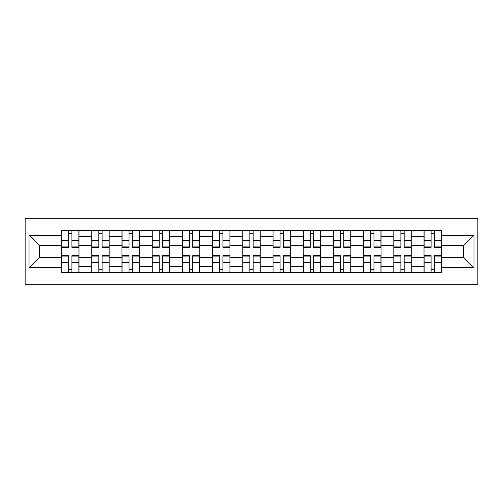 <?xml version="1.0" encoding="UTF-8"?>
<svg xmlns="http://www.w3.org/2000/svg" width="503" height="503" viewBox="0 0 503 503"><rect width="100%" height="100%" fill="white"/><g stroke="black" fill="none" stroke-linecap="round" stroke-linejoin="round"><path stroke-width="0.75" d="M25.15 284.704L477.85 284.704L477.85 218.296L25.15 218.296L25.15 284.704M91.76 272.318L91.76 236.592L78.977 236.592L78.977 272.318M78.977 236.592L78.977 230.682M91.76 236.592L91.76 230.682M109.182 230.682L109.182 272.318M121.965 272.318L121.965 230.682M139.388 230.682L139.388 272.318M152.17 272.318L152.17 230.682M169.593 230.682L169.593 272.318M182.375 272.318L182.375 230.682M199.804 230.682L199.804 272.318M212.58 272.318L212.58 230.682M230.009 230.682L230.009 272.318M242.786 272.318L242.786 230.682M260.214 230.682L260.214 272.318M272.991 272.318L272.991 230.682M290.42 230.682L290.42 272.318M303.196 272.318L303.196 230.682M320.625 230.682L320.625 272.318M333.407 272.318L333.407 230.682M350.83 230.682L350.83 272.318M363.612 272.318L363.612 230.682M381.035 230.682L381.035 272.318M393.818 272.318L393.818 230.682M411.24 230.682L411.24 272.318M424.023 272.318L424.023 230.682M424.023 257.505L411.24 257.505M393.818 257.505L381.035 257.505M363.612 257.505L350.83 257.505M333.407 257.505L320.625 257.505M303.196 257.505L290.42 257.505M272.991 257.505L260.214 257.505M242.786 257.505L230.009 257.505M212.58 257.505L199.804 257.505M182.375 257.505L169.593 257.505M152.17 257.505L139.388 257.505M121.965 257.505L109.182 257.505M91.76 257.505L78.977 257.505M424.023 245.495L411.24 245.495M393.818 245.495L381.035 245.495M363.612 245.495L350.83 245.495M333.407 245.495L320.625 245.495M303.196 245.495L290.42 245.495M272.991 245.495L260.214 245.495M242.786 245.495L230.009 245.495M212.58 245.495L199.804 245.495M182.375 245.495L169.593 245.495M152.17 245.495L139.388 245.495M121.965 245.495L109.182 245.495M91.76 245.495L78.977 245.495M39.284 257.505L61.555 257.505L61.555 245.495L39.284 245.495L39.284 257.505L29.023 267.766L29.023 235.234L61.555 235.234L61.555 245.495M441.445 245.495L441.445 257.505L463.716 257.505L463.716 245.495L441.445 245.495L441.445 230.682L61.555 230.682L61.555 235.234M441.445 235.234L473.977 235.234L473.977 267.766L441.445 267.766L441.445 257.505M61.555 257.505L61.555 272.318L441.445 272.318L441.445 267.766M61.555 267.766L29.023 267.766M71.91 269.413L68.622 269.413M68.622 233.587L71.91 233.587M102.115 269.413L98.827 269.413M98.827 233.587L102.115 233.587M132.32 269.413L129.032 269.413M129.032 233.587L132.32 233.587M162.526 269.413L159.237 269.413M159.237 233.587L162.526 233.587M192.737 269.413L189.442 269.413M189.442 233.587L192.737 233.587M222.942 269.413L219.648 269.413M219.648 233.587L222.942 233.587M253.147 269.413L249.853 269.413M249.853 233.587L253.147 233.587M283.352 269.413L280.058 269.413M280.058 233.587L283.352 233.587M313.558 269.413L310.263 269.413M310.263 233.587L313.558 233.587M343.763 269.413L340.474 269.413M340.474 233.587L343.763 233.587M373.968 269.413L370.68 269.413M370.68 233.587L373.968 233.587M404.173 269.413L400.885 269.413M400.885 233.587L404.173 233.587M434.378 269.413L431.09 269.413M431.09 233.587L434.378 233.587M29.023 235.234L39.284 245.495M463.716 257.505L473.977 267.766M463.716 245.495L473.977 235.234M71.91 247.338L71.91 230.877L78.883 230.877L78.883 247.338L71.91 247.338M68.622 233.398L71.91 233.398M68.622 230.877L61.649 230.877L61.649 247.338L68.622 247.338L68.622 230.877L71.91 230.877M68.622 255.662L68.622 272.123L61.649 272.123L61.649 255.662L68.622 255.662M71.91 269.602L68.622 269.602M71.91 272.123L78.883 272.123L78.883 255.662L71.91 255.662L71.91 272.123L68.622 272.123M102.115 247.338L102.115 230.877L109.088 230.877L109.088 247.338L102.115 247.338M98.827 233.398L102.115 233.398M98.827 230.877L91.854 230.877L91.854 247.338L98.827 247.338L98.827 230.877L102.115 230.877M132.32 247.338L132.32 230.877L139.293 230.877L139.293 247.338L132.32 247.338M129.032 233.398L132.32 233.398M129.032 230.877L122.059 230.877L122.059 247.338L129.032 247.338L129.032 230.877L132.32 230.877M98.827 255.662L98.827 272.123L91.854 272.123L91.854 255.662L98.827 255.662M102.115 269.602L98.827 269.602M102.115 272.123L109.088 272.123L109.088 255.662L102.115 255.662L102.115 272.123L98.827 272.123M129.032 255.662L129.032 272.123L122.059 272.123L122.059 255.662L129.032 255.662M132.32 269.602L129.032 269.602M132.32 272.123L139.293 272.123L139.293 255.662L132.32 255.662L132.32 272.123L129.032 272.123M162.526 247.338L162.526 230.877L169.498 230.877L169.498 247.338L162.526 247.338M159.237 233.398L162.526 233.398M159.237 230.877L152.264 230.877L152.264 247.338L159.237 247.338L159.237 230.877L162.526 230.877M192.737 247.338L192.737 230.877L199.704 230.877L199.704 247.338L192.737 247.338M189.442 233.398L192.737 233.398M189.442 230.877L182.47 230.877L182.47 247.338L189.442 247.338L189.442 230.877L192.737 230.877M222.942 247.338L222.942 230.877L229.909 230.877L229.909 247.338L222.942 247.338M219.648 233.398L222.942 233.398M219.648 230.877L212.675 230.877L212.675 247.338L219.648 247.338L219.648 230.877L222.942 230.877M159.237 255.662L159.237 272.123L152.264 272.123L152.264 255.662L159.237 255.662M162.526 269.602L159.237 269.602M162.526 272.123L169.498 272.123L169.498 255.662L162.526 255.662L162.526 272.123L159.237 272.123M189.442 255.662L189.442 272.123L182.47 272.123L182.47 255.662L189.442 255.662M192.737 269.602L189.442 269.602M192.737 272.123L199.704 272.123L199.704 255.662L192.737 255.662L192.737 272.123L189.442 272.123M219.648 255.662L219.648 272.123L212.675 272.123L212.675 255.662L219.648 255.662M222.942 269.602L219.648 269.602M222.942 272.123L229.909 272.123L229.909 255.662L222.942 255.662L222.942 272.123L219.648 272.123M253.147 247.338L253.147 230.877L260.114 230.877L260.114 247.338L253.147 247.338M249.853 233.398L253.147 233.398M249.853 230.877L242.886 230.877L242.886 247.338L249.853 247.338L249.853 230.877L253.147 230.877M249.853 255.662L249.853 272.123L242.886 272.123L242.886 255.662L249.853 255.662M253.147 269.602L249.853 269.602M253.147 272.123L260.114 272.123L260.114 255.662L253.147 255.662L253.147 272.123L249.853 272.123M283.352 247.338L283.352 230.877L290.325 230.877L290.325 247.338L283.352 247.338M280.058 233.398L283.352 233.398M280.058 230.877L273.091 230.877L273.091 247.338L280.058 247.338L280.058 230.877L283.352 230.877M280.058 255.662L280.058 272.123L273.091 272.123L273.091 255.662L280.058 255.662M283.352 269.602L280.058 269.602M283.352 272.123L290.325 272.123L290.325 255.662L283.352 255.662L283.352 272.123L280.058 272.123M313.558 247.338L313.558 230.877L320.53 230.877L320.53 247.338L313.558 247.338M310.263 233.398L313.558 233.398M310.263 230.877L303.296 230.877L303.296 247.338L310.263 247.338L310.263 230.877L313.558 230.877M310.263 255.662L310.263 272.123L303.296 272.123L303.296 255.662L310.263 255.662M313.558 269.602L310.263 269.602M313.558 272.123L320.53 272.123L320.53 255.662L313.558 255.662L313.558 272.123L310.263 272.123M343.763 247.338L343.763 230.877L350.736 230.877L350.736 247.338L343.763 247.338M340.474 233.398L343.763 233.398M340.474 230.877L333.502 230.877L333.502 247.338L340.474 247.338L340.474 230.877L343.763 230.877M340.474 255.662L340.474 272.123L333.502 272.123L333.502 255.662L340.474 255.662M343.763 269.602L340.474 269.602M343.763 272.123L350.736 272.123L350.736 255.662L343.763 255.662L343.763 272.123L340.474 272.123M373.968 247.338L373.968 230.877L380.941 230.877L380.941 247.338L373.968 247.338M370.68 233.398L373.968 233.398M370.68 230.877L363.707 230.877L363.707 247.338L370.68 247.338L370.68 230.877L373.968 230.877M370.68 255.662L370.68 272.123L363.707 272.123L363.707 255.662L370.68 255.662M373.968 269.602L370.68 269.602M373.968 272.123L380.941 272.123L380.941 255.662L373.968 255.662L373.968 272.123L370.68 272.123M404.173 247.338L404.173 230.877L411.146 230.877L411.146 247.338L404.173 247.338M400.885 233.398L404.173 233.398M400.885 230.877L393.912 230.877L393.912 247.338L400.885 247.338L400.885 230.877L404.173 230.877M400.885 255.662L400.885 272.123L393.912 272.123L393.912 255.662L400.885 255.662M404.173 269.602L400.885 269.602M404.173 272.123L411.146 272.123L411.146 255.662L404.173 255.662L404.173 272.123L400.885 272.123M434.378 247.338L434.378 230.877L441.351 230.877L441.351 247.338L434.378 247.338M431.09 233.398L434.378 233.398M431.09 230.877L424.117 230.877L424.117 247.338L431.09 247.338L431.09 230.877L434.378 230.877M431.09 255.662L431.09 272.123L424.117 272.123L424.117 255.662L431.09 255.662M434.378 269.602L431.09 269.602M434.378 272.123L441.351 272.123L441.351 255.662L434.378 255.662L434.378 272.123L431.09 272.123M393.818 236.592L381.035 236.592M363.612 236.592L350.83 236.592M333.407 236.592L320.625 236.592M303.196 236.592L290.42 236.592M272.991 236.592L260.214 236.592M242.786 236.592L230.009 236.592M212.58 236.592L199.804 236.592M182.375 236.592L169.593 236.592M152.17 236.592L139.388 236.592M121.965 236.592L109.182 236.592M424.023 236.592L411.24 236.592M393.818 266.408L381.035 266.408M363.612 266.408L350.83 266.408M333.407 266.408L320.625 266.408M303.196 266.408L290.42 266.408M272.991 266.408L260.214 266.408M242.786 266.408L230.009 266.408M212.58 266.408L199.804 266.408M182.375 266.408L169.593 266.408M152.17 266.408L139.388 266.408M121.965 266.408L109.182 266.408M91.76 266.408L78.977 266.408M424.023 266.408L411.24 266.408M71.91 246.929L78.883 246.929M71.91 240.39L78.883 240.39M61.649 246.929L68.622 246.929M61.649 240.39L68.622 240.39M68.622 256.071L61.649 256.071M68.622 262.61L61.649 262.61M78.883 256.071L71.91 256.071M78.883 262.61L71.91 262.61M102.115 246.929L109.088 246.929M102.115 240.39L109.088 240.39M91.854 246.929L98.827 246.929M91.854 240.39L98.827 240.39M132.32 246.929L139.293 246.929M132.32 240.39L139.293 240.39M122.059 246.929L129.032 246.929M122.059 240.39L129.032 240.39M98.827 256.071L91.854 256.071M98.827 262.61L91.854 262.61M109.088 256.071L102.115 256.071M109.088 262.61L102.115 262.61M129.032 256.071L122.059 256.071M129.032 262.61L122.059 262.61M139.293 256.071L132.32 256.071M139.293 262.61L132.32 262.61M162.526 246.929L169.498 246.929M162.526 240.39L169.498 240.39M152.264 246.929L159.237 246.929M152.264 240.39L159.237 240.39M192.737 246.929L199.704 246.929M192.737 240.39L199.704 240.39M182.47 246.929L189.442 246.929M182.47 240.39L189.442 240.39M222.942 246.929L229.909 246.929M222.942 240.39L229.909 240.39M212.675 246.929L219.648 246.929M212.675 240.39L219.648 240.39M159.237 256.071L152.264 256.071M159.237 262.61L152.264 262.61M169.498 256.071L162.526 256.071M169.498 262.61L162.526 262.61M189.442 256.071L182.47 256.071M189.442 262.61L182.47 262.61M199.704 256.071L192.737 256.071M199.704 262.61L192.737 262.61M219.648 256.071L212.675 256.071M219.648 262.61L212.675 262.61M229.909 256.071L222.942 256.071M229.909 262.61L222.942 262.61M253.147 246.929L260.114 246.929M253.147 240.39L260.114 240.39M242.886 246.929L249.853 246.929M242.886 240.39L249.853 240.39M249.853 256.071L242.886 256.071M249.853 262.61L242.886 262.61M260.114 256.071L253.147 256.071M260.114 262.61L253.147 262.61M283.352 246.929L290.325 246.929M283.352 240.39L290.325 240.39M273.091 246.929L280.058 246.929M273.091 240.39L280.058 240.39M280.058 256.071L273.091 256.071M280.058 262.61L273.091 262.61M290.325 256.071L283.352 256.071M290.325 262.61L283.352 262.61M313.558 246.929L320.53 246.929M313.558 240.39L320.53 240.39M303.296 246.929L310.263 246.929M303.296 240.39L310.263 240.39M310.263 256.071L303.296 256.071M310.263 262.61L303.296 262.61M320.53 256.071L313.558 256.071M320.53 262.61L313.558 262.61M343.763 246.929L350.736 246.929M343.763 240.39L350.736 240.39M333.502 246.929L340.474 246.929M333.502 240.39L340.474 240.39M340.474 256.071L333.502 256.071M340.474 262.61L333.502 262.61M350.736 256.071L343.763 256.071M350.736 262.61L343.763 262.61M373.968 246.929L380.941 246.929M373.968 240.39L380.941 240.39M363.707 246.929L370.68 246.929M363.707 240.39L370.68 240.39M370.68 256.071L363.707 256.071M370.68 262.61L363.707 262.61M380.941 256.071L373.968 256.071M380.941 262.61L373.968 262.61M404.173 246.929L411.146 246.929M404.173 240.39L411.146 240.39M393.912 246.929L400.885 246.929M393.912 240.39L400.885 240.39M400.885 256.071L393.912 256.071M400.885 262.61L393.912 262.61M411.146 256.071L404.173 256.071M411.146 262.61L404.173 262.61M434.378 246.929L441.351 246.929M434.378 240.39L441.351 240.39M424.117 246.929L431.09 246.929M424.117 240.39L431.09 240.39M431.09 256.071L424.117 256.071M431.09 262.61L424.117 262.61M441.351 256.071L434.378 256.071M441.351 262.61L434.378 262.61"/></g></svg>
